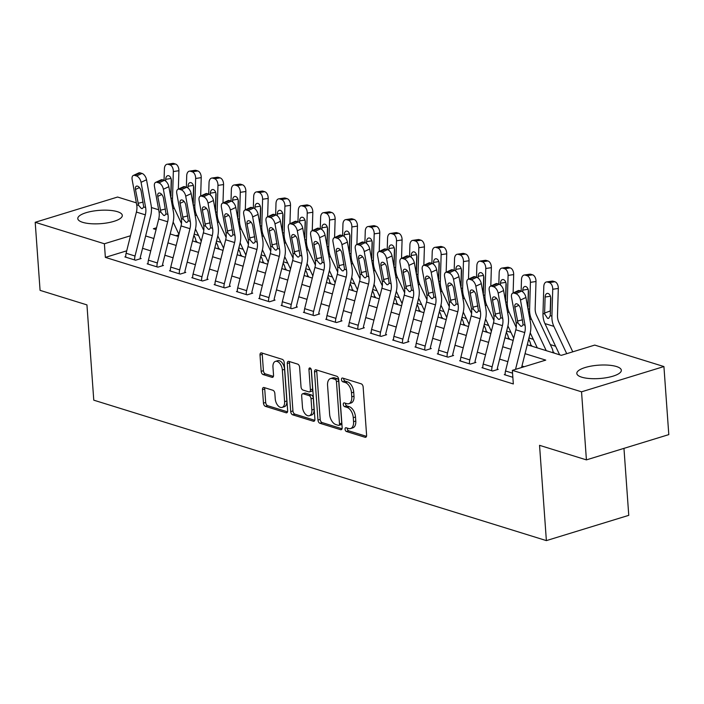 <?xml version="1.0" encoding="UTF-8"?>
<svg xmlns="http://www.w3.org/2000/svg" width="704" height="704" viewBox="0 0 704 704"><rect width="100%" height="100%" fill="white"/><g stroke="black" fill="none" stroke-linecap="round" stroke-linejoin="round"><path stroke-width="1.06" d="M345.057 429.246A1.962 1.144 -107 0 0 346.421 431.499L365.042 437.272A2.807 1.628 -107 0 0 365.675 437.29A2.807 1.628 -107 0 0 366.599 435.142L363.15 387.05A2.807 1.628 -107 0 0 361.205 383.83L342.584 378.057A1.962 1.144 -107 0 0 342.144 378.048A1.962 1.144 -107 0 0 341.493 379.544A1.962 1.144 -107 0 0 342.857 381.797L345.268 382.545A8.985 5.218 -107 0 1 351.49 392.832L351.771 396.845A8.985 5.218 -107 0 1 348.797 403.691A8.985 5.218 -107 0 1 346.782 403.656L344.37 402.908A1.962 1.144 -107 0 0 343.93 402.899A1.962 1.144 -107 0 0 343.279 404.395A1.962 1.144 -107 0 0 344.634 406.648L347.046 407.396A8.985 5.218 -107 0 1 353.267 417.683L353.558 421.696A8.985 5.218 -107 0 1 350.583 428.542A8.985 5.218 -107 0 1 348.559 428.498L346.148 427.759A1.962 1.144 -107 0 0 345.708 427.75A1.962 1.144 -107 0 0 345.057 429.246M347.292 428.111A1.962 1.144 -107 0 0 347.283 428.56A1.962 1.144 -107 0 0 348.647 430.813L366.485 436.348M343.728 378.409A1.962 1.144 -107 0 0 343.719 378.866A1.962 1.144 -107 0 0 345.083 381.11L347.494 381.858L345.268 382.545M345.506 403.26A1.962 1.144 -107 0 0 345.506 403.709A1.962 1.144 -107 0 0 346.861 405.962L349.272 406.71L347.046 407.396M117.418 211.684A22.317 6.688 175.9 0 1 122.302 215.415A22.317 6.688 175.9 0 1 107.65 222.816A22.317 6.688 175.9 0 1 82.685 222.332A22.317 6.688 175.9 0 1 77.792 218.601A22.317 6.688 175.9 0 1 92.444 211.209A22.317 6.688 175.9 0 1 117.418 211.684M616.44 366.52A22.317 6.688 175.9 0 1 621.333 370.251A22.317 6.688 175.9 0 1 606.681 377.652A22.317 6.688 175.9 0 1 581.706 377.177A22.317 6.688 175.9 0 1 576.814 373.446A22.317 6.688 175.9 0 1 591.466 366.045A22.317 6.688 175.9 0 1 616.44 366.52M264.062 387.526A2.807 1.628 -107 0 0 263.428 387.508A2.807 1.628 -107 0 0 262.495 389.646L263.463 403.146A2.807 1.628 -107 0 0 265.408 406.358L286.088 412.773A2.807 1.628 -107 0 0 286.722 412.79A2.807 1.628 -107 0 0 287.646 410.652L284.205 362.551A2.807 1.628 -107 0 0 282.26 359.339L261.58 352.915A2.807 1.628 -107 0 0 260.946 352.906A2.807 1.628 -107 0 0 260.014 355.045L261.184 371.351A2.807 1.628 -107 0 0 263.129 374.563L271.982 377.309A2.807 1.628 -107 0 0 272.615 377.318A2.807 1.628 -107 0 0 273.539 375.179L272.958 367.101A7.515 4.365 -107 0 1 275.449 361.372A7.515 4.365 -107 0 1 282.339 370.005L284.61 401.667A7.515 4.365 -107 0 1 282.119 407.396A7.515 4.365 -107 0 1 275.229 398.763L274.85 393.483A2.807 1.628 -107 0 0 272.906 390.271L264.062 387.526M527.27 344.758L561.334 355.335L594.739 345.092L663.925 366.555L668.8 434.614L586.414 459.879L539.546 445.333L546.374 540.61L93.773 400.171L86.944 304.894L40.075 290.356L35.2 222.297L117.586 197.041L136.356 202.858M586.414 459.879L581.539 391.82L512.354 370.357L545.75 360.114L525.043 353.681M126.72 250.826L105.362 257.382L513.33 383.962L512.354 370.357M105.362 257.382L104.386 243.769L35.2 222.297M317.97 420.059A2.807 1.628 -107 0 0 319.915 423.271L340.595 429.686A2.807 1.628 -107 0 0 341.22 429.704A2.807 1.628 -107 0 0 342.153 427.557L338.703 379.465A2.807 1.628 -107 0 0 336.758 376.244L316.078 369.829A2.807 1.628 -107 0 0 315.454 369.82A2.807 1.628 -107 0 0 314.521 371.958L317.97 420.059L320.197 419.373A2.807 1.628 -107 0 0 322.142 422.585L342.03 428.762M313.342 421.23L292.662 414.814A2.807 1.628 -107 0 1 290.717 411.602L287.267 363.502A2.807 1.628 -107 0 1 288.2 361.363A2.807 1.628 -107 0 1 288.834 361.372L297.678 364.118A2.807 1.628 -107 0 1 299.622 367.338L301.022 386.839A2.807 1.628 -107 0 0 302.966 390.06L308.836 391.882A2.807 1.628 -107 0 0 309.47 391.89A2.807 1.628 -107 0 0 310.402 389.752L308.942 369.442A1.962 1.144 -107 0 1 309.593 367.946A1.962 1.144 -107 0 1 311.397 370.207L314.899 419.1A2.807 1.628 -107 0 1 313.975 421.247A2.807 1.628 -107 0 1 313.342 421.23L314.486 420.878M524.181 366.722L521.954 366.036M507.839 361.654L499.638 359.11M485.522 354.728L477.321 352.185M463.206 347.811L455.004 345.259M440.889 340.886L432.687 338.334M418.572 333.96L410.37 331.408M396.255 327.034L388.045 324.482M373.938 320.109L365.728 317.566M351.622 313.183L343.411 310.64M329.305 306.258L321.094 303.714M306.988 299.332L298.778 296.789M284.662 292.406L276.461 289.863M262.346 285.481L254.144 282.938M240.029 278.555L231.827 276.012M217.712 271.638L209.51 269.086M195.395 264.713L187.185 262.161M173.078 257.787L164.868 255.235M150.762 250.862L142.551 248.31M505.129 374.361L504.266 374.625L512.846 377.291L505.155 374.906A10.014 7.577 -72.8 0 1 505.516 370.982L515.803 329.798A14.3 10.824 107.2 0 0 516.102 322.511L511.544 297.264A5.72 3.08 -115 0 1 512.697 293.19A5.72 3.08 -115 0 1 514.166 293.146L515.953 293.7L521.418 291.157L519.631 290.602L514.166 293.146M482.812 367.435L481.95 367.699L492.659 371.026L498.23 369.318L497.332 369.046A2.86 2.165 -72.8 0 1 497.438 367.919L507.725 326.735A21.454 16.236 107.2 0 0 508.174 315.806L503.615 290.567L498.15 293.11A5.72 3.08 -115 0 0 493.636 286.774L491.85 286.22A5.72 3.08 -115 0 0 490.38 286.264A5.72 3.08 -115 0 0 489.227 290.347L493.786 315.586A14.3 10.824 107.2 0 1 493.486 322.872L483.199 364.056A10.014 7.577 -72.8 0 0 482.838 367.981L491.77 370.753A10.014 7.577 -72.8 0 1 492.122 366.828L502.418 325.635A14.3 10.824 107.2 0 0 502.709 318.358L498.15 293.11M460.495 360.51L459.633 360.774L470.342 364.1L475.913 362.393L475.015 362.12A2.86 2.165 -72.8 0 1 475.121 360.994L485.408 319.81A21.454 16.236 107.2 0 0 485.857 308.88L481.298 283.642L475.834 286.185A5.72 3.08 -115 0 0 471.319 279.849L469.533 279.294A5.72 3.08 -115 0 0 468.063 279.338A5.72 3.08 -115 0 0 466.902 283.422L471.469 308.66A14.3 10.824 107.2 0 1 471.17 315.946L460.882 357.13A10.014 7.577 -72.8 0 0 460.522 361.055L469.454 363.827A10.014 7.577 -72.8 0 1 469.806 359.902L480.102 318.71A14.3 10.824 107.2 0 0 480.392 311.432L475.834 286.185M438.178 353.584L437.316 353.848L448.026 357.174L453.587 355.467L452.698 355.194A2.86 2.165 -72.8 0 1 452.804 354.068L463.091 312.884A21.454 16.236 107.2 0 0 463.54 301.954L458.973 276.716L453.517 279.268A5.72 3.08 -115 0 0 449.002 272.923L447.216 272.369A5.72 3.08 -115 0 0 445.738 272.413A5.72 3.08 -115 0 0 444.585 276.496L449.152 301.734A14.3 10.824 107.2 0 1 448.853 309.021L438.557 350.205A10.014 7.577 -72.8 0 0 438.205 354.13L447.128 356.902A10.014 7.577 -72.8 0 1 447.489 352.977L457.776 311.793A14.3 10.824 107.2 0 0 458.075 304.506L453.517 279.268M415.862 346.658L414.99 346.931L425.709 350.249L431.27 348.542L430.382 348.269A2.86 2.165 -72.8 0 1 430.478 347.142L440.774 305.958A21.454 16.236 107.2 0 0 441.223 295.029L436.656 269.79L431.2 272.342A5.72 3.08 -115 0 0 426.686 265.998L424.899 265.443A5.72 3.08 -115 0 0 423.421 265.496A5.72 3.08 -115 0 0 422.268 269.57L426.835 294.809A14.3 10.824 107.2 0 1 426.536 302.095L416.24 343.279A10.014 7.577 -72.8 0 0 415.888 347.204L424.811 349.976A10.014 7.577 -72.8 0 1 425.172 346.051L435.459 304.867A14.3 10.824 107.2 0 0 435.758 297.581L431.2 272.342M393.545 339.733L392.674 340.006L403.392 343.323L408.954 341.616L408.065 341.343A2.86 2.165 -72.8 0 1 408.162 340.226L418.458 299.033A21.454 16.236 107.2 0 0 418.906 288.112L414.339 262.865L408.883 265.417A5.72 3.08 -115 0 0 404.36 259.072L402.582 258.518A5.72 3.08 -115 0 0 401.104 258.57A5.72 3.08 -115 0 0 399.951 262.645L404.518 287.883A14.3 10.824 107.2 0 1 404.219 295.17L393.923 336.354A10.014 7.577 -72.8 0 0 393.571 340.278L402.494 343.05A10.014 7.577 -72.8 0 1 402.855 339.126L413.142 297.942A14.3 10.824 107.2 0 0 413.442 290.655L408.883 265.417M371.228 332.816L370.357 333.08L381.075 336.398L386.637 334.699L385.748 334.418A2.86 2.165 -72.8 0 1 385.845 333.3L396.141 292.107A21.454 16.236 107.2 0 0 396.59 281.186L392.022 255.939L386.558 258.491A5.72 3.08 -115 0 0 382.043 252.155L380.257 251.601A5.72 3.08 -115 0 0 378.787 251.645A5.72 3.08 -115 0 0 377.634 255.719L382.202 280.958A14.3 10.824 107.2 0 1 381.902 288.244L371.606 329.428A10.014 7.577 -72.8 0 0 371.254 333.353L380.178 336.125A10.014 7.577 -72.8 0 1 380.538 332.2L390.826 291.016A14.3 10.824 107.2 0 0 391.125 283.73L386.558 258.491M348.911 325.89L348.04 326.154L358.75 329.481L364.32 327.774L363.431 327.492A2.86 2.165 -72.8 0 1 363.528 326.374L373.824 285.182A21.454 16.236 107.2 0 0 374.264 274.261L369.706 249.014L364.241 251.566A5.72 3.08 -115 0 0 359.726 245.23L357.94 244.675A5.72 3.08 -115 0 0 356.47 244.719A5.72 3.08 -115 0 0 355.318 248.794L359.876 274.032A14.3 10.824 107.2 0 1 359.586 281.318L349.29 322.502A10.014 7.577 -72.8 0 0 348.938 326.427L357.861 329.199A10.014 7.577 -72.8 0 1 358.213 325.274L368.509 284.09A14.3 10.824 107.2 0 0 368.808 276.804L364.241 251.566M326.594 318.965L325.723 319.229L336.433 322.555L342.003 320.848L341.106 320.566A2.86 2.165 -72.8 0 1 341.211 319.449L351.507 278.256A21.454 16.236 107.2 0 0 351.947 267.335L347.389 242.097L341.924 244.64A5.72 3.08 -115 0 0 337.41 238.304L335.623 237.75A5.72 3.08 -115 0 0 334.154 237.794A5.72 3.08 -115 0 0 333.001 241.868L337.559 267.106A14.3 10.824 107.2 0 1 337.26 274.393L326.973 315.586A10.014 7.577 -72.8 0 0 326.612 319.502L335.544 322.274A10.014 7.577 -72.8 0 1 335.896 318.349L346.192 277.165A14.3 10.824 107.2 0 0 346.491 269.878L341.924 244.64M304.269 312.039L303.406 312.303L314.116 315.63L319.686 313.922L318.789 313.641A2.86 2.165 -72.8 0 1 318.894 312.523L329.19 271.339A21.454 16.236 107.2 0 0 329.63 260.41L325.072 235.171L319.607 237.714A5.72 3.08 -115 0 0 315.093 231.378L313.306 230.824A5.72 3.08 -115 0 0 311.837 230.868A5.72 3.08 -115 0 0 310.684 234.942L315.242 260.19A14.3 10.824 107.2 0 1 314.943 267.467L304.656 308.66A10.014 7.577 -72.8 0 0 304.295 312.576L313.227 315.348A10.014 7.577 -72.8 0 1 313.579 311.423L323.875 270.239A14.3 10.824 107.2 0 0 324.174 262.953L319.607 237.714M281.952 305.114L281.09 305.378L291.799 308.704L297.37 306.997L296.472 306.715A2.86 2.165 -72.8 0 1 296.578 305.598L306.865 264.414A21.454 16.236 107.2 0 0 307.314 253.484L302.755 228.246L297.29 230.789A5.72 3.08 -115 0 0 292.776 224.453L290.99 223.898A5.72 3.08 -115 0 0 289.52 223.942A5.72 3.08 -115 0 0 288.367 228.017L292.926 253.264A14.3 10.824 107.2 0 1 292.626 260.542L282.339 301.734A10.014 7.577 -72.8 0 0 281.978 305.659L290.91 308.422A10.014 7.577 -72.8 0 1 291.262 304.498L301.558 263.314A14.3 10.824 107.2 0 0 301.858 256.027L297.29 230.789M259.635 298.188L258.773 298.452L269.482 301.778L275.053 300.071L274.155 299.79A2.86 2.165 -72.8 0 1 274.261 298.672L284.548 257.488A21.454 16.236 107.2 0 0 284.997 246.558L280.438 221.32L274.974 223.863A5.72 3.08 -115 0 0 270.459 217.527L268.673 216.973A5.72 3.08 -115 0 0 267.203 217.017A5.72 3.08 -115 0 0 266.05 221.091L270.609 246.338A14.3 10.824 107.2 0 1 270.31 253.616L260.022 294.809A10.014 7.577 -72.8 0 0 259.662 298.734L268.594 301.497A10.014 7.577 -72.8 0 1 268.946 297.581L279.242 256.388A14.3 10.824 107.2 0 0 279.532 249.102L274.974 223.863M237.318 291.262L236.456 291.526L247.166 294.853L252.736 293.146L251.838 292.873A2.86 2.165 -72.8 0 1 251.944 291.746L262.231 250.562A21.454 16.236 107.2 0 0 262.68 239.633L258.113 214.394L252.657 216.938A5.72 3.08 -115 0 0 248.142 210.602L246.356 210.047A5.72 3.08 -115 0 0 244.878 210.091A5.72 3.08 -115 0 0 243.725 214.174L248.292 239.413A14.3 10.824 107.2 0 1 247.993 246.699L237.697 287.883A10.014 7.577 -72.8 0 0 237.345 291.808L246.277 294.58A10.014 7.577 -72.8 0 1 246.629 290.655L256.925 249.462A14.3 10.824 107.2 0 0 257.215 242.185L252.657 216.938M215.002 284.337L214.139 284.601L224.849 287.927L230.41 286.22L229.522 285.947A2.86 2.165 -72.8 0 1 229.618 284.821L239.914 243.637A21.454 16.236 107.2 0 0 240.363 232.707L235.796 207.469L230.34 210.012A5.72 3.08 -115 0 0 225.826 203.676L224.039 203.122A5.72 3.08 -115 0 0 222.561 203.166A5.72 3.08 -115 0 0 221.408 207.249L225.975 232.487A14.3 10.824 107.2 0 1 225.676 239.774L215.38 280.958A10.014 7.577 -72.8 0 0 215.028 284.882L223.951 287.654A10.014 7.577 -72.8 0 1 224.312 283.73L234.599 242.537A14.3 10.824 107.2 0 0 234.898 235.259L230.34 210.012M192.685 277.411L191.814 277.675L202.532 281.002L208.094 279.294L207.205 279.022A2.86 2.165 -72.8 0 1 207.302 277.895L217.598 236.711A21.454 16.236 107.2 0 0 218.046 225.782L213.479 200.543L208.023 203.086A5.72 3.08 -115 0 0 203.5 196.75L201.722 196.196A5.72 3.08 -115 0 0 200.244 196.24A5.72 3.08 -115 0 0 199.091 200.323L203.658 225.562A14.3 10.824 107.2 0 1 203.359 232.848L193.063 274.032A10.014 7.577 -72.8 0 0 192.711 277.957L201.634 280.729A10.014 7.577 -72.8 0 1 201.995 276.804L212.282 235.62A14.3 10.824 107.2 0 0 212.582 228.334L208.023 203.086M170.368 270.486L169.497 270.758L180.215 274.076L185.777 272.369L184.888 272.096A2.86 2.165 -72.8 0 1 184.985 270.97L195.281 229.786A21.454 16.236 107.2 0 0 195.73 218.856L191.162 193.618L185.706 196.17A5.72 3.08 -115 0 0 181.183 189.825L179.397 189.27A5.72 3.08 -115 0 0 177.927 189.314A5.72 3.08 -115 0 0 176.774 193.398L181.342 218.636A14.3 10.824 107.2 0 1 181.042 225.922L170.746 267.106A10.014 7.577 -72.8 0 0 170.394 271.031L179.318 273.803A10.014 7.577 -72.8 0 1 179.678 269.878L189.966 228.694A14.3 10.824 107.2 0 0 190.265 221.408L185.706 196.17M148.051 263.56L147.18 263.833L157.898 267.15L163.46 265.443L162.571 265.17A2.86 2.165 -72.8 0 1 162.668 264.053L172.964 222.86A21.454 16.236 107.2 0 0 173.413 211.939L168.846 186.692L163.381 189.244A5.72 3.08 -115 0 0 158.866 182.899L157.08 182.345A5.72 3.08 -115 0 0 155.61 182.398A5.72 3.08 -115 0 0 154.458 186.472L159.016 211.71A14.3 10.824 107.2 0 1 158.726 218.997L148.43 260.181A10.014 7.577 -72.8 0 0 148.078 264.106L157.001 266.878A10.014 7.577 -72.8 0 1 157.353 262.953L167.649 221.769A14.3 10.824 107.2 0 0 167.948 214.482L163.381 189.244M125.734 256.643L124.863 256.907L135.573 260.225L141.143 258.518L140.254 258.245A2.86 2.165 -72.8 0 1 140.351 257.127L150.647 215.934A21.454 16.236 107.2 0 0 151.087 205.014L146.529 179.766L141.064 182.318A5.72 3.08 -115 0 0 136.55 175.974L134.763 175.428A5.72 3.08 -115 0 0 133.294 175.472A5.72 3.08 -115 0 0 132.141 179.546L136.699 204.785A14.3 10.824 107.2 0 1 136.409 212.071L126.113 253.255A10.014 7.577 -72.8 0 0 125.761 257.18L134.684 259.952A10.014 7.577 -72.8 0 1 135.036 256.027L145.332 214.843A14.3 10.824 107.2 0 0 145.631 207.557L141.064 182.318M573.162 351.701L572.634 351.542M555.597 346.254L550.317 344.617M533.28 339.328L528.959 337.99M510.963 332.402L506.642 331.065M488.646 325.477L484.326 324.139M466.33 318.551L462.009 317.214M444.013 311.634L439.692 310.288M421.696 304.709L417.375 303.362M399.379 297.783L395.058 296.437M377.054 290.858L372.742 289.52M354.737 283.932L350.425 282.594M332.42 277.006L328.108 275.669M310.103 270.081L305.782 268.743M287.786 263.155L283.466 261.818M265.47 256.23L261.149 254.892M243.153 249.304L238.832 247.966M220.836 242.378L216.515 241.041M198.519 235.462L194.198 234.115M178.807 234.854L175.921 235.743M552.64 352.634L553.89 352.246L553.001 351.974A10.014 7.577 107.2 0 0 552.112 348.427L536.483 315.19A14.3 10.824 -72.8 0 1 535.172 308.396L535.999 281.503L530.42 282.348A5.72 3.511 -98.6 0 0 527.014 275.669L532.602 274.824A5.72 3.511 81.4 0 1 535.999 281.503M530.323 345.708L531.573 345.321L530.684 345.048A10.014 7.577 107.2 0 0 529.786 341.502L528.678 339.134M508.006 338.782L509.256 338.404L508.367 338.122A10.014 7.577 107.2 0 0 507.47 334.585L506.361 332.209M485.69 331.857L486.939 331.478L486.042 331.197A10.014 7.577 107.2 0 0 485.153 327.659L484.044 325.292M463.373 324.931L464.622 324.553L463.725 324.271A10.014 7.577 107.2 0 0 462.836 320.734L461.727 318.366M441.056 318.006L442.306 317.627L441.408 317.346A10.014 7.577 107.2 0 0 440.519 313.808L439.402 311.441M418.73 311.08L419.989 310.702L419.091 310.42A10.014 7.577 107.2 0 0 418.202 306.882L417.085 304.515M396.414 304.163L397.663 303.776L396.774 303.494A10.014 7.577 107.2 0 0 395.886 299.957L394.768 297.59M374.097 297.238L375.346 296.85L374.458 296.578A10.014 7.577 107.2 0 0 373.569 293.031L372.451 290.664M351.78 290.312L353.03 289.925L352.141 289.652A10.014 7.577 107.2 0 0 351.252 286.106L350.134 283.738M329.463 283.386L330.713 282.999L329.824 282.726A10.014 7.577 107.2 0 0 328.935 279.18L327.818 276.813M307.146 276.461L308.396 276.074L307.507 275.801A10.014 7.577 107.2 0 0 306.61 272.254L305.501 269.887M284.83 269.535L286.079 269.148L285.182 268.875A10.014 7.577 107.2 0 0 284.293 265.329L283.184 262.962M262.513 262.61L263.762 262.222L262.865 261.95A10.014 7.577 107.2 0 0 261.976 258.412L260.867 256.036M240.196 255.684L241.446 255.306L240.548 255.024A10.014 7.577 107.2 0 0 239.659 251.486L238.55 249.11M217.87 248.758L219.129 248.38L218.231 248.098A10.014 7.577 107.2 0 0 217.342 244.561L216.225 242.194M195.554 241.833L196.812 241.454L195.914 241.173A10.014 7.577 107.2 0 0 195.026 237.635L193.908 235.268M546.374 540.61L628.76 515.346L623.964 448.36M663.925 366.555L581.539 391.82M151.404 207.53L158.673 209.783M156.526 227.779L153.366 228.747L156.077 229.583M170.192 233.966L178.394 236.509M192.509 240.891L200.71 243.434M214.826 247.817L223.027 250.36M237.142 254.742L245.344 257.286M259.459 261.659L267.661 264.211M281.776 268.585L289.986 271.137M304.093 275.51L312.303 278.062M326.41 282.436L334.62 284.988M348.726 289.362L356.937 291.905M371.043 296.287L379.254 298.83M393.369 303.213L401.57 305.756M415.686 310.138L423.887 312.682M438.002 317.064L446.204 319.607M460.319 323.99L468.521 326.533M482.636 330.915L490.846 333.458M504.953 337.841L513.163 340.384M130.486 235.761L104.386 243.769M510.928 349.307L502.726 346.764M488.611 342.382L480.41 339.838M466.294 335.456L458.084 332.913M443.978 328.53L435.767 325.987M421.661 321.605L413.45 319.062M399.344 314.679L391.134 312.136M377.027 307.754L368.817 305.21M354.702 300.837L346.5 298.285M332.385 293.911L324.183 291.359M310.068 286.986L301.866 284.434M287.751 280.06L279.55 277.508M265.434 273.134L257.233 270.591M243.118 266.209L234.907 263.666M220.801 259.283L212.59 256.74M198.484 252.358L190.274 249.814M176.167 245.432L167.957 242.889M153.85 238.506L145.64 235.963M350.583 428.542L352.81 427.856A8.985 5.218 -107 0 0 355.784 421.01L353.558 421.696M349.272 406.71A8.985 5.218 -107 0 1 355.494 417.006L355.784 421.01M348.797 403.691L351.023 403.014A8.985 5.218 -107 0 0 353.998 396.158L351.771 396.845M347.494 381.858A8.985 5.218 -107 0 1 353.716 392.154L353.998 396.158M316.862 370.075A2.807 1.628 -107 0 0 316.747 371.272L320.197 419.373M338.395 425.348A1.962 1.144 -107 0 0 338.835 425.357A1.962 1.144 -107 0 0 339.486 423.861L336.459 381.638A1.962 1.144 -107 0 0 335.104 379.394L332.561 378.602A8.985 5.218 -107 0 0 330.537 378.558A8.985 5.218 -107 0 0 327.562 385.414L329.63 414.269A8.985 5.218 -107 0 0 335.852 424.565L338.395 425.348M340.622 424.67A1.962 1.144 -107 0 0 341.062 424.679A1.962 1.144 -107 0 0 341.713 423.174L339.486 423.861M330.537 378.558L332.763 377.881A8.985 5.218 -107 0 1 334.787 377.916L337.33 378.708A1.962 1.144 -107 0 1 338.686 380.961L341.713 423.174M314.785 420.306L294.888 414.137L292.662 414.814M289.617 361.618A2.807 1.628 -107 0 0 289.494 362.824L292.943 410.916A2.807 1.628 -107 0 0 294.888 414.137M309.47 391.89L311.696 391.213A2.807 1.628 -107 0 0 312.629 389.066L311.212 369.336M302.474 407.079A7.515 4.365 -107 0 0 309.364 415.721A7.515 4.365 -107 0 0 311.846 409.992L311.054 398.834A2.807 1.628 -107 0 0 309.109 395.622L303.23 393.8A2.807 1.628 -107 0 0 302.606 393.791A2.807 1.628 -107 0 0 301.673 395.93L302.474 407.079M309.364 415.721L311.59 415.034A7.515 4.365 -107 0 0 314.072 409.306L311.846 409.992M302.606 393.791L304.832 393.105A2.807 1.628 -107 0 1 305.457 393.114L311.335 394.935A2.807 1.628 -107 0 1 313.28 398.156L314.072 409.306M282.119 407.396L284.346 406.718A7.515 4.365 -107 0 0 286.836 400.99L284.61 401.667M275.449 361.372L277.675 360.686A7.515 4.365 -107 0 1 284.566 369.327L286.836 400.99M262.363 353.162A2.807 1.628 -107 0 0 262.24 354.367L263.41 370.665A2.807 1.628 -107 0 0 265.355 373.877L273.425 376.385M264.845 387.763A2.807 1.628 -107 0 0 264.722 388.969L265.69 402.459A2.807 1.628 -107 0 0 267.634 405.68L287.531 411.849M572.766 351.824L558.8 322.115A14.3 10.824 -72.8 0 1 557.489 315.322L558.316 288.429L552.737 289.274A5.72 3.511 -98.6 0 0 549.331 282.594L554.919 281.75A5.72 3.511 81.4 0 1 558.316 288.429M566.72 353.681L553.872 326.357A21.454 16.236 -72.8 0 1 551.91 316.166L552.737 289.274M559.618 354.798L544.94 323.585A21.454 16.236 -72.8 0 1 542.978 313.394L543.805 286.502A5.72 3.511 -98.6 0 1 546.524 281.952L552.112 281.116A5.72 3.511 81.4 0 1 553.133 281.195L554.919 281.75M550.431 296.234L545.107 297.035A4.576 2.807 81.4 0 1 547.281 293.392A4.576 2.807 81.4 0 1 548.099 293.462A4.576 2.807 81.4 0 1 550.818 298.804L550.255 315.647L548.68 318.366L547.589 318.366L544.641 313.914L544.614 313.051L550.238 310.983L550.66 297.07M553.133 281.195L547.545 282.04L549.331 282.594M547.545 282.04A5.72 3.511 -98.6 0 0 546.524 281.952M545.107 297.035L544.614 313.051M550.238 310.983L550.484 313.148M521.585 367.523L530.042 333.661A21.454 16.236 107.2 0 0 530.49 322.731L525.932 297.493L520.467 300.036A5.72 3.08 -115 0 0 515.953 293.7M515.53 369.38L524.735 332.561A14.3 10.824 107.2 0 0 525.034 325.283L520.467 300.036M521.418 291.157A5.72 3.08 65 0 1 525.932 297.493M512.697 293.19L518.153 290.646A5.72 3.08 65 0 1 519.631 290.602M518.03 323.11L514.853 307.182A4.576 2.464 65 0 1 515.768 303.917A4.576 2.464 65 0 1 516.947 303.882A4.576 2.464 65 0 1 520.564 308.95L523.107 324.685L521.761 326.286L520.81 326.242L518.03 323.11L516.102 322.511M553.036 352.51L553.001 351.974M546.225 350.645L531.546 319.431A21.454 16.236 -72.8 0 1 529.593 309.241L530.42 282.348M537.302 347.873L530.235 332.851M521.136 291.069L521.488 279.576A5.72 3.511 -98.6 0 1 524.207 275.026L529.795 274.19A5.72 3.511 81.4 0 1 530.816 274.27L532.602 274.824M530.816 274.27L525.228 275.114L527.014 275.669M525.228 275.114A5.72 3.511 -98.6 0 0 524.207 275.026M528.114 289.309L522.79 290.11L522.738 291.878M522.79 290.11A4.576 2.807 81.4 0 1 524.964 286.466A4.576 2.807 81.4 0 1 525.782 286.537A4.576 2.807 81.4 0 1 528.502 291.878L527.93 308.73M527.164 304.33L527.921 304.058L528.343 290.145M527.921 304.058L528.167 306.222M530.719 345.585L530.684 345.048M513.119 292.996L513.682 274.586L508.094 275.422A5.72 3.511 -98.6 0 0 504.698 268.743L510.286 267.898A5.72 3.511 81.4 0 1 513.682 274.586M516.243 327.404L509.23 312.506A21.454 16.236 -72.8 0 1 507.276 302.315L508.094 275.422M513.7 338.219L507.918 325.926M498.819 284.143L499.171 272.65A5.72 3.511 -98.6 0 1 501.89 268.101L507.47 267.265A5.72 3.511 81.4 0 1 508.499 267.344L510.286 267.898M508.499 267.344L502.911 268.189L504.698 268.743M502.911 268.189A5.72 3.511 -98.6 0 0 501.89 268.101M505.798 282.383L500.474 283.184L500.412 284.953M500.474 283.184A4.576 2.807 81.4 0 1 502.647 279.541A4.576 2.807 81.4 0 1 503.466 279.611A4.576 2.807 81.4 0 1 506.185 284.953L505.613 301.805M504.847 297.414L505.604 297.132L506.026 283.219M505.604 297.132L505.85 299.306M508.402 338.659L508.367 338.122M490.802 286.07L491.366 267.661L485.778 268.497A5.72 3.511 -98.6 0 0 482.381 261.818L487.96 260.973A5.72 3.511 81.4 0 1 491.366 267.661M493.926 320.487L486.913 305.58A21.454 16.236 -72.8 0 1 484.959 295.39L485.778 268.497M491.383 331.294L485.602 319M476.502 277.218L476.854 265.725A5.72 3.511 -98.6 0 1 479.574 261.175L485.153 260.339A5.72 3.511 81.4 0 1 486.182 260.418L487.96 260.973M486.182 260.418L480.594 261.263L482.381 261.818M480.594 261.263A5.72 3.511 -98.6 0 0 479.574 261.175M483.481 275.458L478.148 276.258L478.095 278.027M478.148 276.258A4.576 2.807 81.4 0 1 480.33 272.615A4.576 2.807 81.4 0 1 481.149 272.686A4.576 2.807 81.4 0 1 483.868 278.027L483.296 294.879M482.53 290.488L483.278 290.206L483.71 276.294M483.278 290.206L483.534 292.38M497.376 369.582L497.332 369.046M493.636 286.774L499.092 284.231L497.314 283.677L491.85 286.22M499.092 284.231A5.72 3.08 65 0 1 503.615 290.567M490.38 286.264L495.836 283.721A5.72 3.08 65 0 1 497.314 283.677M495.713 316.184L492.536 300.256A4.576 2.464 65 0 1 493.451 296.991A4.576 2.464 65 0 1 494.63 296.956A4.576 2.464 65 0 1 498.247 302.034L500.79 317.759L499.444 319.361L498.494 319.317L495.713 316.184L493.786 315.586M475.059 362.657L475.015 362.12M471.319 279.849L476.775 277.306L474.989 276.751L469.533 279.294M476.775 277.306A5.72 3.08 65 0 1 481.298 283.642M468.063 279.338L473.519 276.795A5.72 3.08 65 0 1 474.989 276.751M473.387 309.258L470.21 293.33A4.576 2.464 65 0 1 471.134 290.066A4.576 2.464 65 0 1 472.314 290.03A4.576 2.464 65 0 1 475.93 295.108L478.474 310.834L477.127 312.435L476.177 312.391L473.387 309.258L471.469 308.66M452.734 355.731L452.698 355.194M449.002 272.923L454.458 270.38L452.672 269.826L447.216 272.369M454.458 270.38A5.72 3.08 65 0 1 458.973 276.716M445.738 272.413L451.202 269.87A5.72 3.08 65 0 1 452.672 269.826M451.07 302.333L447.894 286.405A4.576 2.464 65 0 1 448.818 283.149A4.576 2.464 65 0 1 449.997 283.105A4.576 2.464 65 0 1 453.614 288.182L456.157 303.908L454.81 305.51L453.86 305.466L451.07 302.333L449.152 301.734M486.086 331.734L486.042 331.197M468.486 279.145L469.049 260.735L463.461 261.571A5.72 3.511 -98.6 0 0 460.064 254.892L465.643 254.056A5.72 3.511 81.4 0 1 469.049 260.735M471.601 313.562L464.596 298.654A21.454 16.236 -72.8 0 1 462.634 288.464L463.461 261.571M469.066 324.377L463.285 312.074M454.186 270.292L454.538 258.799A5.72 3.511 -98.6 0 1 457.257 254.25L462.836 253.414A5.72 3.511 81.4 0 1 463.857 253.502L465.643 254.056M463.857 253.502L458.278 254.338L460.064 254.892M458.278 254.338A5.72 3.511 -98.6 0 0 457.257 254.25M461.164 268.532L455.831 269.333L455.778 271.102M455.831 269.333A4.576 2.807 81.4 0 1 458.014 265.69A4.576 2.807 81.4 0 1 458.832 265.76A4.576 2.807 81.4 0 1 461.551 271.102L460.979 287.954M460.214 283.562L460.962 283.281L461.393 269.368M460.962 283.281L461.217 285.454M430.417 348.806L430.382 348.269M426.686 265.998L432.142 263.454L430.355 262.9L424.899 265.443M432.142 263.454A5.72 3.08 65 0 1 436.656 269.79M423.421 265.496L428.886 262.944A5.72 3.08 65 0 1 430.355 262.9M428.754 295.407L425.577 279.479A4.576 2.464 65 0 1 426.501 276.223A4.576 2.464 65 0 1 427.68 276.188A4.576 2.464 65 0 1 431.288 281.257L433.84 296.982L432.494 298.584L431.543 298.54L428.754 295.407L426.835 294.809M463.769 324.808L463.725 324.271M446.16 272.219L446.732 253.81L441.144 254.646A5.72 3.511 -98.6 0 0 437.747 247.966L443.326 247.13A5.72 3.511 81.4 0 1 446.732 253.81M449.284 306.636L442.279 291.729A21.454 16.236 -72.8 0 1 440.317 281.538L441.144 254.646M446.75 317.451L440.968 305.149M431.869 263.366L432.221 251.882A5.72 3.511 -98.6 0 1 434.94 247.333L440.519 246.488A5.72 3.511 81.4 0 1 441.54 246.576L443.326 247.13M441.54 246.576L435.961 247.412L437.747 247.966M435.961 247.412A5.72 3.511 -98.6 0 0 434.94 247.333M438.838 261.606L433.514 262.407L433.462 264.185M433.514 262.407A4.576 2.807 81.4 0 1 435.688 258.764A4.576 2.807 81.4 0 1 436.506 258.834A4.576 2.807 81.4 0 1 439.234 264.176L438.662 281.028L440.317 281.538M437.897 276.637L438.645 276.355L439.076 262.442M438.645 276.355L438.9 278.529M441.452 317.891L441.408 317.346M423.843 265.294L424.415 246.884L418.827 247.72A5.72 3.511 -98.6 0 0 415.43 241.041L421.01 240.205A5.72 3.511 81.4 0 1 424.415 246.884M426.967 299.71L419.962 284.803A21.454 16.236 -72.8 0 1 418 274.613L418.827 247.72M424.433 310.526L418.642 298.223M409.543 256.441L409.904 244.957A5.72 3.511 -98.6 0 1 412.623 240.407L418.202 239.562A5.72 3.511 81.4 0 1 419.223 239.65L421.01 240.205M419.223 239.65L413.644 240.486L415.43 241.041M413.644 240.486A5.72 3.511 -98.6 0 0 412.623 240.407M416.522 254.681L411.198 255.482L411.145 257.259M411.198 255.482A4.576 2.807 81.4 0 1 413.371 251.847A4.576 2.807 81.4 0 1 414.19 251.909A4.576 2.807 81.4 0 1 416.909 257.259L416.346 274.102M415.58 269.711L416.328 269.438L416.759 255.526M416.328 269.438L416.583 271.603M419.135 310.966L419.091 310.42M401.526 258.368L402.09 239.958L396.51 240.794A5.72 3.511 -98.6 0 0 393.114 234.115L398.693 233.279A5.72 3.511 81.4 0 1 402.09 239.958M404.65 292.785L397.646 277.878A21.454 16.236 -72.8 0 1 395.683 267.687L396.51 240.794M402.107 303.6L396.326 291.298M387.226 249.515L387.578 238.031A5.72 3.511 -98.6 0 1 390.298 233.482L395.886 232.637A5.72 3.511 81.4 0 1 396.906 232.725L398.693 233.279M396.906 232.725L391.327 233.561L393.114 234.115M391.327 233.561A5.72 3.511 -98.6 0 0 390.298 233.482M394.205 247.755L388.881 248.556L388.828 250.334M388.881 248.556A4.576 2.807 81.4 0 1 391.054 244.922A4.576 2.807 81.4 0 1 391.873 244.983A4.576 2.807 81.4 0 1 394.592 250.334L394.029 267.177M393.263 262.786L394.011 262.513L394.442 248.6M394.011 262.513L394.266 264.678M396.81 304.04L396.774 303.494M379.21 251.442L379.773 233.033L374.194 233.878A5.72 3.511 -98.6 0 0 370.788 227.19L376.376 226.354A5.72 3.511 81.4 0 1 379.773 233.033M382.334 285.859L375.329 270.952A21.454 16.236 -72.8 0 1 373.366 260.77L374.194 233.878M379.79 296.674L374.009 284.372M364.91 242.59L365.262 231.106A5.72 3.511 -98.6 0 1 367.981 226.556L373.569 225.711A5.72 3.511 81.4 0 1 374.59 225.799L376.376 226.354M374.59 225.799L369.01 226.635L370.788 227.19M369.01 226.635A5.72 3.511 -98.6 0 0 367.981 226.556M371.888 240.83L366.564 241.63L366.511 243.408M366.564 241.63A4.576 2.807 81.4 0 1 368.738 237.996A4.576 2.807 81.4 0 1 369.556 238.058A4.576 2.807 81.4 0 1 372.275 243.408L371.712 260.251M370.946 255.86L371.694 255.587L372.117 241.674M371.694 255.587L371.95 257.752M374.493 297.114L374.458 296.578M356.893 244.517L357.456 226.107L351.877 226.952A5.72 3.511 -98.6 0 0 348.471 220.264L354.059 219.428A5.72 3.511 81.4 0 1 357.456 226.107M360.017 278.934L353.012 264.026A21.454 16.236 -72.8 0 1 351.05 253.845L351.877 226.952M357.474 289.749L351.692 277.455M342.593 235.673L342.945 224.18A5.72 3.511 -98.6 0 1 345.664 219.63L351.252 218.786A5.72 3.511 81.4 0 1 352.273 218.874L354.059 219.428M352.273 218.874L346.685 219.718L348.471 220.264M346.685 219.718A5.72 3.511 -98.6 0 0 345.664 219.63M349.571 233.904L344.247 234.705L344.194 236.482M344.247 234.705A4.576 2.807 81.4 0 1 346.421 231.07A4.576 2.807 81.4 0 1 347.239 231.141A4.576 2.807 81.4 0 1 349.958 236.482L349.395 253.326M348.621 248.934L349.378 248.662L349.8 234.749M349.378 248.662L349.624 250.826M408.1 341.88L408.065 341.343M404.36 259.072L409.825 256.529L408.038 255.974L402.582 258.518M409.825 256.529A5.72 3.08 65 0 1 414.339 262.865M401.104 258.57L406.569 256.018A5.72 3.08 65 0 1 408.038 255.974M406.437 288.482L403.26 272.554A4.576 2.464 65 0 1 404.184 269.298A4.576 2.464 65 0 1 405.363 269.262A4.576 2.464 65 0 1 408.971 274.331L411.523 290.057L410.177 291.658L409.226 291.614L406.437 288.482L404.518 287.883M385.783 334.954L385.748 334.418M382.043 252.155L387.508 249.603L385.722 249.049L380.257 251.601M387.508 249.603A5.72 3.08 65 0 1 392.022 255.939M378.787 251.645L384.252 249.093A5.72 3.08 65 0 1 385.722 249.049M384.12 281.556L380.943 265.637A4.576 2.464 65 0 1 381.867 262.372A4.576 2.464 65 0 1 383.046 262.337A4.576 2.464 65 0 1 386.654 267.406L389.198 283.131L387.86 284.733L386.91 284.689L384.12 281.556L382.202 280.958M363.466 328.029L363.431 327.492M359.726 245.23L365.191 242.678L363.405 242.123L357.94 244.675M365.191 242.678A5.72 3.08 65 0 1 369.706 249.014M356.47 244.719L361.935 242.167A5.72 3.08 65 0 1 363.405 242.123M361.803 274.63L358.626 258.711A4.576 2.464 65 0 1 359.55 255.446A4.576 2.464 65 0 1 360.73 255.411A4.576 2.464 65 0 1 364.338 260.48L366.881 276.206L365.543 277.807L364.584 277.772L361.803 274.63L359.876 274.032M341.15 321.103L341.106 320.566M337.41 238.304L342.874 235.752L341.088 235.198L335.623 237.75M342.874 235.752A5.72 3.08 65 0 1 347.389 242.097M334.154 237.794L339.61 235.242A5.72 3.08 65 0 1 341.088 235.198M339.486 267.705L336.31 251.786A4.576 2.464 65 0 1 337.234 248.521A4.576 2.464 65 0 1 338.404 248.486A4.576 2.464 65 0 1 342.021 253.554L344.564 269.28L343.226 270.882L342.267 270.846L339.486 267.705L337.559 267.106M318.833 314.186L318.789 313.641M315.093 231.378L320.558 228.826L318.771 228.272L313.306 230.824M320.558 228.826A5.72 3.08 65 0 1 325.072 235.171M311.837 230.868L317.293 228.325A5.72 3.08 65 0 1 318.771 228.272M317.17 260.779L313.993 244.86A4.576 2.464 65 0 1 314.917 241.595A4.576 2.464 65 0 1 316.087 241.56A4.576 2.464 65 0 1 319.704 246.629L322.247 262.363L320.91 263.956L319.95 263.921L317.17 260.779L315.242 260.19M352.176 290.189L352.141 289.652M334.576 237.591L335.139 219.182L329.56 220.026A5.72 3.511 -98.6 0 0 326.154 213.347L331.742 212.502A5.72 3.511 81.4 0 1 335.139 219.182M337.7 272.008L330.686 257.11A21.454 16.236 -72.8 0 1 328.733 246.919L329.56 220.026M335.157 282.823L329.375 270.53M320.276 228.747L320.628 217.254A5.72 3.511 -98.6 0 1 323.347 212.705L328.935 211.86A5.72 3.511 81.4 0 1 329.956 211.948L331.742 212.502M329.956 211.948L324.368 212.793L326.154 213.347M324.368 212.793A5.72 3.511 -98.6 0 0 323.347 212.705M327.254 226.978L321.93 227.779L321.878 229.557M321.93 227.779A4.576 2.807 81.4 0 1 324.104 224.145A4.576 2.807 81.4 0 1 324.922 224.215A4.576 2.807 81.4 0 1 327.642 229.557L327.078 246.4L328.733 246.919M326.304 242.009L327.061 241.736L327.483 227.823M327.061 241.736L327.307 243.901M296.516 307.261L296.472 306.715M292.776 224.453L298.232 221.901L296.454 221.355L290.99 223.898M298.232 221.901A5.72 3.08 65 0 1 302.755 228.246M289.52 223.942L294.976 221.399A5.72 3.08 65 0 1 296.454 221.355M294.853 253.854L291.676 237.934A4.576 2.464 65 0 1 292.591 234.67A4.576 2.464 65 0 1 293.77 234.634A4.576 2.464 65 0 1 297.387 239.703L299.93 255.438L298.584 257.03L297.634 256.995L294.853 253.854L292.926 253.264M329.859 283.263L329.824 282.726M312.259 230.674L312.822 212.256L307.234 213.101A5.72 3.511 -98.6 0 0 303.838 206.422L309.426 205.577A5.72 3.511 81.4 0 1 312.822 212.256M315.383 265.082L308.37 250.184A21.454 16.236 -72.8 0 1 306.416 239.994L307.234 213.101M312.84 275.898L307.058 263.604M297.959 221.822L298.311 210.329A5.72 3.511 -98.6 0 1 301.03 205.779L306.618 204.943A5.72 3.511 81.4 0 1 307.639 205.022L309.426 205.577M307.639 205.022L302.051 205.867L303.838 206.422M302.051 205.867A5.72 3.511 -98.6 0 0 301.03 205.779M304.938 220.053L299.614 220.862L299.552 222.631M299.614 220.862A4.576 2.807 81.4 0 1 301.787 217.219A4.576 2.807 81.4 0 1 302.606 217.29A4.576 2.807 81.4 0 1 305.325 222.631L304.753 239.474M303.987 235.083L304.744 234.81L305.166 220.898M304.744 234.81L304.99 236.975M274.199 300.335L274.155 299.79M270.459 217.527L275.915 214.984L274.129 214.43L268.673 216.973M275.915 214.984A5.72 3.08 65 0 1 280.438 221.32M267.203 217.017L272.659 214.474A5.72 3.08 65 0 1 274.129 214.43M272.536 246.937L269.359 231.009A4.576 2.464 65 0 1 270.274 227.744A4.576 2.464 65 0 1 271.454 227.709A4.576 2.464 65 0 1 275.07 232.778L277.614 248.512L276.267 250.114L275.317 250.07L272.536 246.937L270.609 246.338M307.542 276.338L307.507 275.801M289.942 223.749L290.506 205.33L284.918 206.175A5.72 3.511 -98.6 0 0 281.521 199.496L287.109 198.651A5.72 3.511 81.4 0 1 290.506 205.33M293.066 258.157L286.053 243.258A21.454 16.236 -72.8 0 1 284.099 233.068L284.918 206.175M290.523 268.972L284.742 256.678M275.642 214.896L275.994 203.403A5.72 3.511 -98.6 0 1 278.714 198.854L284.293 198.018A5.72 3.511 81.4 0 1 285.322 198.097L287.109 198.651M285.322 198.097L279.734 198.942L281.521 199.496M279.734 198.942A5.72 3.511 -98.6 0 0 278.714 198.854M282.621 213.136L277.297 213.937L277.235 215.706M277.297 213.937A4.576 2.807 81.4 0 1 279.47 210.294A4.576 2.807 81.4 0 1 280.289 210.364A4.576 2.807 81.4 0 1 283.008 215.706L282.436 232.549M281.67 228.158L282.418 227.885L282.85 213.972M282.418 227.885L282.674 230.05M251.874 293.41L251.838 292.873M248.142 210.602L253.598 208.058L251.812 207.504L246.356 210.047M253.598 208.058A5.72 3.08 65 0 1 258.113 214.394M244.878 210.091L250.342 207.548A5.72 3.08 65 0 1 251.812 207.504M250.21 240.011L247.034 224.083A4.576 2.464 65 0 1 247.958 220.818A4.576 2.464 65 0 1 249.137 220.783A4.576 2.464 65 0 1 252.754 225.852L255.297 241.586L253.95 243.188L253 243.144L250.21 240.011L248.292 239.413M285.226 269.412L285.182 268.875M267.626 216.823L268.189 198.405L262.601 199.25A5.72 3.511 -98.6 0 0 259.204 192.57L264.783 191.726A5.72 3.511 81.4 0 1 268.189 198.405M270.741 251.231L263.736 236.333A21.454 16.236 -72.8 0 1 261.774 226.142L262.601 199.25M268.206 262.046L262.425 249.753M253.326 207.97L253.678 196.478A5.72 3.511 -98.6 0 1 256.397 191.928L261.976 191.092A5.72 3.511 81.4 0 1 263.006 191.171L264.783 191.726M263.006 191.171L257.418 192.016L259.204 192.57M257.418 192.016A5.72 3.511 -98.6 0 0 256.397 191.928M260.304 206.21L254.971 207.011L254.918 208.78M254.971 207.011A4.576 2.807 81.4 0 1 257.154 203.368A4.576 2.807 81.4 0 1 257.972 203.438A4.576 2.807 81.4 0 1 260.691 208.78L260.119 225.632L261.774 226.142M259.354 221.241L260.102 220.959L260.533 207.046M260.102 220.959L260.357 223.133M229.557 286.484L229.522 285.947M225.826 203.676L231.282 201.133L229.495 200.578L224.039 203.122M231.282 201.133A5.72 3.08 65 0 1 235.796 207.469M222.561 203.166L228.026 200.622A5.72 3.08 65 0 1 229.495 200.578M227.894 233.086L224.717 217.158A4.576 2.464 65 0 1 225.641 213.893A4.576 2.464 65 0 1 226.82 213.858A4.576 2.464 65 0 1 230.437 218.935L232.98 234.661L231.634 236.262L230.683 236.218L227.894 233.086L225.975 232.487M262.909 262.486L262.865 261.95M245.3 209.898L245.872 191.488L240.284 192.324A5.72 3.511 -98.6 0 0 236.887 185.645L242.466 184.8A5.72 3.511 81.4 0 1 245.872 191.488M248.424 244.314L241.419 229.407A21.454 16.236 -72.8 0 1 239.457 219.217L240.284 192.324M245.89 255.121L240.108 242.827M231.009 201.045L231.361 189.552A5.72 3.511 -98.6 0 1 234.08 185.002L239.659 184.166A5.72 3.511 81.4 0 1 240.68 184.246L242.466 184.8M240.68 184.246L235.101 185.09L236.887 185.645M235.101 185.09A5.72 3.511 -98.6 0 0 234.08 185.002M237.987 199.285L232.654 200.086L232.602 201.854M232.654 200.086A4.576 2.807 81.4 0 1 234.837 196.442A4.576 2.807 81.4 0 1 235.646 196.513A4.576 2.807 81.4 0 1 238.374 201.854L237.802 218.706L239.457 219.217M237.037 214.315L237.785 214.034L238.216 200.121M237.785 214.034L238.04 216.207M207.24 279.558L207.205 279.022M203.5 196.75L208.965 194.207L207.178 193.653L201.722 196.196M208.965 194.207A5.72 3.08 65 0 1 213.479 200.543M200.244 196.24L205.709 193.697A5.72 3.08 65 0 1 207.178 193.653M205.577 226.16L202.4 210.232A4.576 2.464 65 0 1 203.324 206.976A4.576 2.464 65 0 1 204.503 206.932A4.576 2.464 65 0 1 208.111 212.01L210.663 227.735L209.317 229.337L208.366 229.293L205.577 226.16L203.658 225.562M240.592 255.561L240.548 255.024M222.983 202.972L223.555 184.562L217.967 185.398A5.72 3.511 -98.6 0 0 214.57 178.719L220.15 177.883A5.72 3.511 81.4 0 1 223.555 184.562M226.107 237.389L219.102 222.482A21.454 16.236 -72.8 0 1 217.14 212.291L217.967 185.398M223.573 248.204L217.791 235.902M208.692 194.119L209.044 182.626A5.72 3.511 -98.6 0 1 211.763 178.077L217.342 177.241A5.72 3.511 81.4 0 1 218.363 177.329L220.15 177.883M218.363 177.329L212.784 178.165L214.57 178.719M212.784 178.165A5.72 3.511 -98.6 0 0 211.763 178.077M215.662 192.359L210.338 193.16L210.285 194.929M210.338 193.16A4.576 2.807 81.4 0 1 212.511 189.517A4.576 2.807 81.4 0 1 213.33 189.587A4.576 2.807 81.4 0 1 216.049 194.929L215.486 211.781M214.72 207.39L215.468 207.108L215.899 193.195M215.468 207.108L215.723 209.282M184.923 272.633L184.888 272.096M181.183 189.825L186.648 187.282L184.862 186.727L179.397 189.27M186.648 187.282A5.72 3.08 65 0 1 191.162 193.618M177.927 189.314L183.392 186.771A5.72 3.08 65 0 1 184.862 186.727M183.26 219.234L180.083 203.306A4.576 2.464 65 0 1 181.007 200.05A4.576 2.464 65 0 1 182.186 200.015A4.576 2.464 65 0 1 185.794 205.084L188.338 220.81L187 222.411L186.05 222.367L183.26 219.234L181.342 218.636M162.606 265.707L162.571 265.17M158.866 182.899L164.331 180.356L162.545 179.802L157.08 182.345M164.331 180.356A5.72 3.08 65 0 1 168.846 186.692M155.61 182.398L161.075 179.846A5.72 3.08 65 0 1 162.545 179.802M160.943 212.309L157.766 196.381A4.576 2.464 65 0 1 158.69 193.125A4.576 2.464 65 0 1 159.87 193.09A4.576 2.464 65 0 1 163.478 198.158L166.021 213.884L164.683 215.486L163.724 215.442L160.943 212.309L159.016 211.71M218.275 248.635L218.231 248.098M200.666 196.046L201.23 177.637L195.65 178.473A5.72 3.511 -98.6 0 0 192.254 171.794L197.833 170.958A5.72 3.511 81.4 0 1 201.23 177.637M203.79 230.463L196.786 215.556A21.454 16.236 -72.8 0 1 194.823 205.366L195.65 178.473M201.247 241.278L195.466 228.976M186.366 187.194L186.718 175.701A5.72 3.511 -98.6 0 1 189.438 171.151L195.026 170.315A5.72 3.511 81.4 0 1 196.046 170.403L197.833 170.958M196.046 170.403L190.467 171.239L192.254 171.794M190.467 171.239A5.72 3.511 -98.6 0 0 189.438 171.151M193.345 185.434L188.021 186.234L187.968 188.003M188.021 186.234A4.576 2.807 81.4 0 1 190.194 182.591A4.576 2.807 81.4 0 1 191.013 182.662A4.576 2.807 81.4 0 1 193.732 188.003L193.169 204.855M192.403 200.464L193.151 200.182L193.582 186.27M193.151 200.182L193.406 202.356M195.95 241.71L195.914 241.173M178.35 189.121L178.913 170.711L173.334 171.547A5.72 3.511 -98.6 0 0 169.928 164.868L175.516 164.032A5.72 3.511 81.4 0 1 178.913 170.711M181.474 223.538L174.469 208.63A21.454 16.236 -72.8 0 1 172.506 198.44L173.334 171.547M178.93 234.353L173.149 222.05M164.05 180.268L164.402 168.784A5.72 3.511 -98.6 0 1 167.121 164.234L172.709 163.39A5.72 3.511 81.4 0 1 173.73 163.478L175.516 164.032M173.73 163.478L168.15 164.314L169.928 164.868M168.15 164.314A5.72 3.511 -98.6 0 0 167.121 164.234M171.028 178.508L165.704 179.309L165.651 181.086M165.704 179.309A4.576 2.807 81.4 0 1 167.878 175.666A4.576 2.807 81.4 0 1 168.696 175.736A4.576 2.807 81.4 0 1 171.415 181.086L170.852 197.93M170.086 193.538L170.834 193.257L171.257 179.353M170.834 193.257L171.09 195.43M140.29 258.782L140.254 258.245M136.55 175.974L142.014 173.43L140.228 172.876L134.763 175.428M142.014 173.43A5.72 3.08 65 0 1 146.529 179.766M133.294 175.472L138.758 172.92A5.72 3.08 65 0 1 140.228 172.876M138.626 205.383L135.45 189.455A4.576 2.464 65 0 1 136.374 186.199A4.576 2.464 65 0 1 137.553 186.164A4.576 2.464 65 0 1 141.161 191.233L143.704 206.958L142.366 208.56L141.407 208.516L138.626 205.383L136.699 204.785M348.647 430.813L346.421 431.499M345.083 381.11L342.857 381.797M346.861 405.962L344.634 406.648M355.494 417.006L353.267 417.683M353.716 392.154L351.49 392.832M366.186 436.92L365.042 437.272M316.747 371.272L314.521 371.958M341.739 429.334L340.595 429.686M322.142 422.585L319.915 423.271M338.686 380.961L336.459 381.638M337.33 378.708L335.104 379.394M334.787 377.916L332.561 378.602M292.943 410.916L290.717 411.602M289.494 362.824L287.267 363.502M312.629 389.066L310.402 389.752M310.974 368.826L308.942 369.442M313.28 398.156L311.054 398.834M311.335 394.935L309.109 395.622M305.457 393.114L303.23 393.8M284.566 369.327L282.339 370.005M273.126 376.957L271.982 377.309M265.355 373.877L263.129 374.563M263.41 370.665L261.184 371.351M262.24 354.367L260.014 355.045M287.241 412.421L286.088 412.773M267.634 405.68L265.408 406.358M265.69 402.459L263.463 403.146M264.722 388.969L262.495 389.646M542.978 313.394L544.641 313.914M544.94 323.585L553.872 326.357M550.255 315.647L551.91 316.166M525.034 325.283L523.107 324.685M524.735 332.561L515.803 329.798M512.556 373.164L505.516 370.982M518.866 305.307L514.853 307.182M517.361 321.068L522.526 319.792M529.795 318.886L531.546 319.431M527.965 308.739L529.593 309.241M507.478 311.96L509.23 312.506M505.648 301.814L507.276 302.315M485.162 305.034L486.913 305.58M483.322 294.888L484.959 295.39M502.709 318.358L500.79 317.759M502.418 325.635L493.486 322.872M492.122 366.828L483.199 364.056M496.549 298.382L492.536 300.256M495.044 314.142L500.201 312.866M480.392 311.432L478.474 310.834M480.102 318.71L471.17 315.946M469.806 359.902L460.882 357.13M474.232 291.456L470.21 293.33M472.727 307.217L477.884 305.95M458.075 304.506L456.157 303.908M457.776 311.793L448.853 309.021M447.489 352.977L438.557 350.205M451.906 284.539L447.894 286.405M450.41 300.291L455.567 299.024M462.845 298.109L464.596 298.654M461.006 287.962L462.634 288.464M435.758 297.581L433.84 296.982M435.459 304.867L426.536 302.095M425.172 346.051L416.24 343.279M429.59 277.614L425.577 279.479M428.085 293.366L433.25 292.098M440.528 291.183L442.279 291.729M418.211 284.258L419.962 284.803M416.372 274.111L418 274.613M395.894 277.332L397.646 277.878M394.055 267.186L395.683 267.687M373.569 270.415L375.329 270.952M371.738 260.26L373.366 260.77M351.252 263.49L353.012 264.026M349.422 253.334L351.05 253.845M413.442 290.655L411.523 290.057M413.142 297.942L404.219 295.17M402.855 339.126L393.923 336.354M407.273 270.688L403.26 272.554M405.768 286.44L410.934 285.173M391.125 283.73L389.198 283.131M390.826 291.016L381.902 288.244M380.538 332.2L371.606 329.428M384.956 263.762L380.943 265.637M383.451 279.514L388.617 278.247M368.808 276.804L366.881 276.206M368.509 284.09L359.586 281.318M358.213 325.274L349.29 322.502M362.639 256.837L358.626 258.711M361.134 272.589L366.3 271.322M346.491 269.878L344.564 269.28M346.192 277.165L337.26 274.393M335.896 318.349L326.973 315.586M340.322 249.911L336.31 251.786M338.818 265.663L343.983 264.396M324.174 262.953L322.247 262.363M323.875 270.239L314.943 267.467M313.579 311.423L304.656 308.66M318.006 242.986L313.993 244.86M316.501 258.738L321.666 257.47M328.935 256.564L330.686 257.11M301.858 256.027L299.93 255.438M301.558 263.314L292.626 260.542M291.262 304.498L282.339 301.734M295.689 236.06L291.676 237.934M294.184 251.812L299.35 250.545M306.618 249.638L308.37 250.184M304.788 239.483L306.416 239.994M279.532 249.102L277.614 248.512M279.242 256.388L270.31 253.616M268.946 297.581L260.022 294.809M273.372 229.134L269.359 231.009M271.867 244.895L277.024 243.619M284.302 242.713L286.053 243.258M282.471 232.558L284.099 233.068M257.215 242.185L255.297 241.586M256.925 249.462L247.993 246.699M246.629 290.655L237.697 287.883M251.055 222.209L247.034 224.083M249.55 237.97L254.707 236.694M261.985 235.787L263.736 236.333M234.898 235.259L232.98 234.661M234.599 242.537L225.676 239.774M224.312 283.73L215.38 280.958M228.73 215.283L224.717 217.158M227.225 231.044L232.39 229.768M239.668 228.862L241.419 229.407M212.582 228.334L210.663 227.735M212.282 235.62L203.359 232.848M201.995 276.804L193.063 274.032M206.413 208.366L202.4 210.232M204.908 224.118L210.074 222.851M217.351 221.936L219.102 222.482M215.512 211.79L217.14 212.291M190.265 221.408L188.338 220.81M189.966 228.694L181.042 225.922M179.678 269.878L170.746 267.106M184.096 201.441L180.083 203.306M182.591 217.193L187.757 215.926M167.948 214.482L166.021 213.884M167.649 221.769L158.726 218.997M157.353 262.953L148.43 260.181M161.779 194.515L157.766 196.381M160.274 210.267L165.44 209M195.034 215.01L196.786 215.556M193.195 204.864L194.823 205.366M172.709 208.085L174.469 208.63M170.878 197.938L172.506 198.44M145.631 207.557L143.704 206.958M145.332 214.843L136.409 212.071M135.036 256.027L126.113 253.255M139.462 187.59L135.45 189.455M137.958 203.342L143.123 202.074M341.062 424.679L338.835 425.357"/></g></svg>
